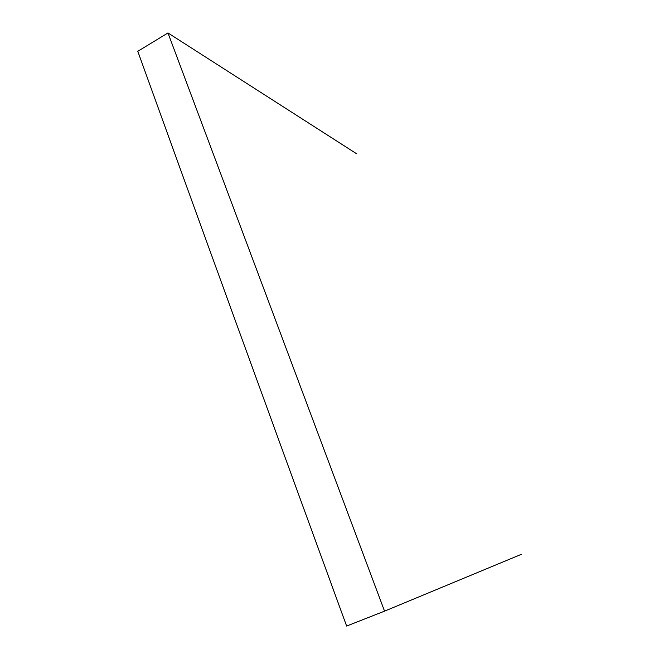 <?xml version="1.0" encoding="UTF-8"?>
<svg xmlns="http://www.w3.org/2000/svg" width="659" height="659" viewBox="0 0 659 659"><rect width="100%" height="100%" fill="white"/><g stroke="black" fill="none" stroke-linecap="round" stroke-linejoin="round"><path stroke-width="0.99" d="M356.667 153.802L167.963 32.95L384.551 611.148L346.626 626.05C267.603 409.783 197.988 218.203 137.789 51.311L167.963 32.95M521.211 554.384L384.551 611.148"/></g></svg>
